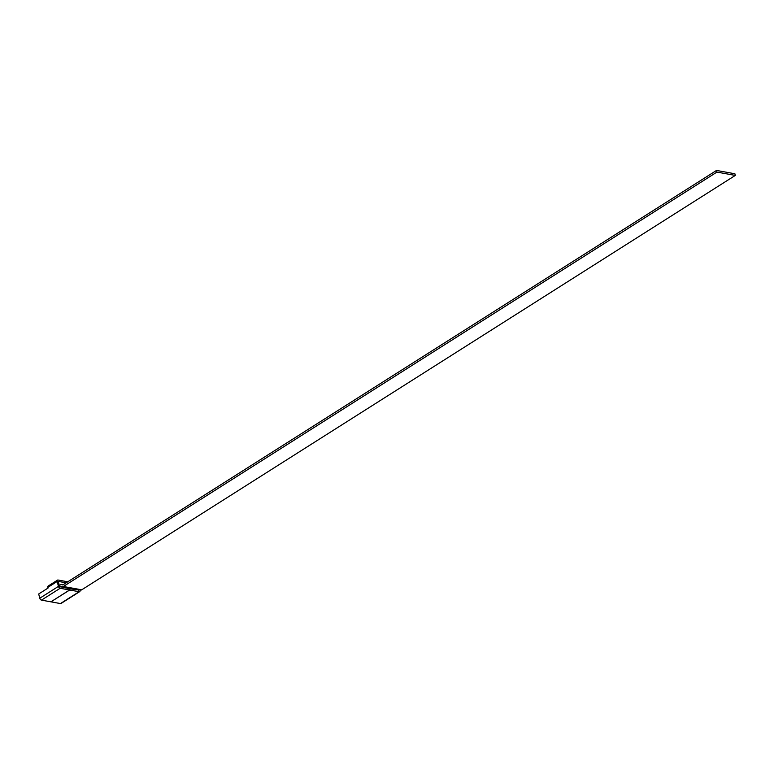 <?xml version="1.0" encoding="UTF-8"?>
<svg xmlns="http://www.w3.org/2000/svg" width="774" height="774" viewBox="0 0 774 774"><rect width="100%" height="100%" fill="white"/><g stroke="black" fill="none" stroke-linecap="round" stroke-linejoin="round"><path stroke-width="1.16" d="M57.508 580.123L48.172 586.044A1.848 1.103 57.6 0 0 47.862 587.369L48.036 588.056L38.7 593.977L39.764 598.234A1.848 1.103 57.6 0 0 41.467 600.121L50.91 601.833L69.583 589.991L60.149 588.279A1.848 1.103 -122.4 0 1 58.437 586.392L57.208 581.448A1.848 1.103 -122.4 0 1 57.508 580.123A1.848 1.103 -122.4 0 1 58.089 580.036L67.773 581.787M69.583 589.991L69.234 588.617L59.521 586.595L58.34 581.419L66.167 582.812M78.919 590.011L69.263 588.695M79.925 589.914L80.022 590.31A1.848 1.103 -122.4 0 1 79.712 591.626A1.848 1.103 -122.4 0 1 79.132 591.723L69.699 590.011L51.007 601.766M51.026 601.853L60.459 603.565A1.848 1.103 57.6 0 0 61.04 603.468L79.712 591.626M69.699 590.011L69.36 588.637M735.3 175.417L716.937 172.089L716.521 170.435L734.884 173.763L735.3 175.417L81.725 589.817A2.612 1.829 100.3 0 1 80.68 590.049L62.317 586.731A2.612 1.829 100.3 0 1 61.804 586.518L61.543 586.344A0.764 0.542 -79.7 0 0 61.088 586.344L60.12 586.963M716.937 172.089L63.362 586.489A2.612 1.829 100.3 0 1 62.317 586.731M716.521 170.435L62.955 584.844A0.764 0.542 100.3 0 1 62.491 584.854L62.239 584.67A2.612 1.829 -79.7 0 0 61.727 584.467A2.612 1.829 -79.7 0 0 60.672 584.699L59.269 585.589M79.258 589.798L78.484 590.291M57.208 581.448L47.862 587.369M58.437 586.392L39.764 598.234M60.459 603.565L79.132 591.723M60.149 588.279L41.467 600.121M61.727 586.46L61.088 586.344M63.004 584.815L62.239 584.67M81.725 589.817L63.362 586.489M63.149 584.718L61.727 584.467"/></g></svg>
